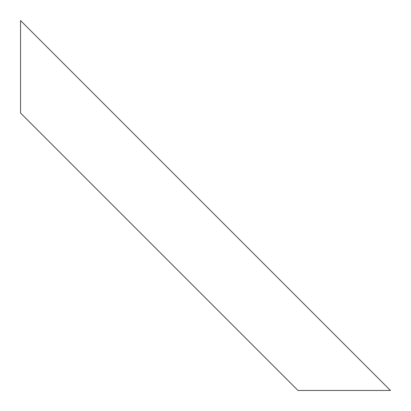 <?xml version="1.0" encoding="UTF-8"?>
<svg xmlns="http://www.w3.org/2000/svg" width="411" height="411" viewBox="0 0 411 411"><rect width="100%" height="100%" fill="white"/><g stroke="black" fill="none" stroke-linecap="round" stroke-linejoin="round"><path stroke-width="0.62" d="M20.55 113.025L20.55 20.55L390.45 390.45L297.975 390.45L20.55 113.025"/></g></svg>
